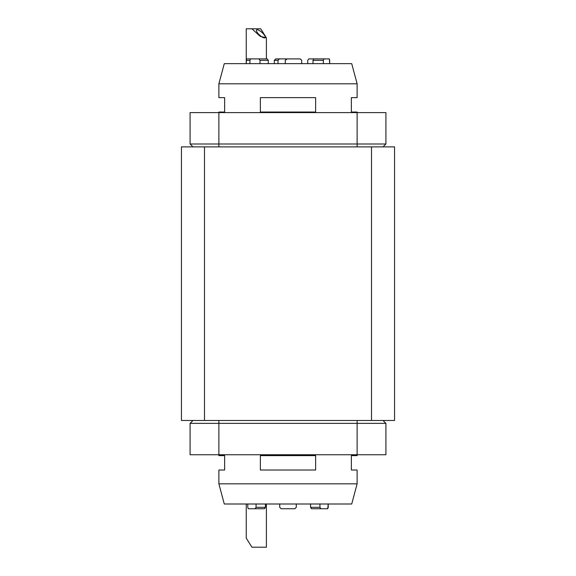 <?xml version="1.0" encoding="UTF-8"?>
<svg xmlns="http://www.w3.org/2000/svg" width="576" height="576" viewBox="0 0 576 576"><rect width="100%" height="100%" fill="white"/><g stroke="black" fill="none" stroke-linecap="round" stroke-linejoin="round"><path stroke-width="0.86" d="M329.674 60.336L329.674 63.648L329.364 58.896L313.79 58.896L313.006 60.336L313.006 63.648L313.006 60.336L313.79 58.896L324.122 58.896L323.345 60.336L324.122 58.896L329.364 58.896L329.674 60.336M323.345 63.648L323.345 60.336L313.006 60.336L323.345 60.336L323.345 63.648M301.687 60.336L301.687 63.648L301.687 60.336L300.312 58.896L286.704 58.896L287.222 58.896L285.264 60.336L286.704 58.896L300.312 58.896L301.687 60.336M285.264 63.648L285.25 60.336L285.25 63.648L285.264 60.336L286.69 58.896L285.25 60.336L285.25 63.648M260.014 60.336L260.014 63.648L260.014 60.336L268.286 60.336L267.214 58.896L258.948 58.896L260.014 60.336L268.286 60.336L267.214 58.896L250.582 58.896L261.432 58.896L250.582 58.896L249.919 60.336L250.582 58.896L258.948 58.896L260.014 60.336M249.919 63.648L249.919 60.336L249.919 63.648M246.326 60.336L246.326 63.648L246.326 60.336L249.919 60.336L246.326 60.336L246.636 58.896L246.326 60.336M275.688 58.896L274.313 60.336L274.313 63.648L274.313 60.336L277.999 60.336L279.374 58.896L275.688 58.896L274.313 60.336L277.999 60.336L279.374 58.896L275.688 58.896L289.296 58.896M314.568 58.896L308.786 58.896L307.714 60.336L308.786 58.896L314.568 58.896M288.778 58.896L279.374 58.896L288.778 58.896M258.588 58.896L246.636 58.896L258.588 58.896M307.714 63.648L307.714 60.336L307.714 63.648M268.286 63.648L268.286 60.336L268.286 63.648M277.999 63.648L277.999 60.336L277.999 63.648M328.226 507.312L328.226 504L327.737 508.752L328.226 507.312L327.737 508.752L316.238 508.752L327.737 508.752L316.238 508.752L327.737 508.752L328.226 504L328.226 507.312M294.862 508.752L296.28 507.312L296.28 504L296.28 507.312L296.28 504L296.28 507.312L294.862 508.752L281.138 508.752L279.72 507.312L279.72 504L279.72 507.312L279.72 504L279.72 507.312L281.138 508.752L294.862 508.752L281.138 508.752M247.774 504L247.774 507.312L247.774 504M248.263 508.752L247.774 507.312L248.263 508.752L264.506 508.752L265.442 507.312L265.442 504L265.442 507.312L264.506 508.752L248.263 508.752L264.506 508.752L255.125 508.752L256.061 507.312L255.125 508.752L248.263 508.752L259.762 508.752L248.263 508.752M256.061 504L256.061 507.312L265.442 507.312L256.061 507.312L256.061 504M319.939 507.312L319.939 504L319.939 507.312L310.558 507.312L311.494 508.752L320.875 508.752L319.939 507.312L310.558 507.312L311.494 508.752L327.737 508.752L320.875 508.752L319.939 507.312M310.558 504L310.558 507.312L310.558 504M181.44 225.526L181.44 220.097M181.44 281.606L181.44 228.622M181.44 284.112L181.44 293.04M181.44 306.281L181.44 305.107L181.44 306.281M181.44 294.66L181.44 305.107M181.44 307.973L181.44 320.587M204.48 146.88L204.48 420.48L181.44 420.48L181.44 146.88L394.56 146.88L394.56 420.48L371.52 420.48L371.52 146.88M181.44 345.19L181.44 339.631M181.44 337.565L181.44 330.718M181.44 329.94L181.44 324.77M181.44 322.315L181.44 320.292M181.44 323.741L181.44 322.042M181.44 216.994L181.44 216.086M204.48 420.48L371.52 420.48M251.928 28.8L260.1 36.274L266.4 37.872L260.712 28.8L246.24 28.8L246.24 63.648M264.521 37.915A5.76 1.778 42 0 0 265.14 37.692A5.76 1.778 42 0 0 262.044 32.522A5.76 1.778 42 0 0 256.572 29.988A5.76 1.778 42 0 0 258.984 34.51A5.76 1.778 42 0 0 264.521 37.915M266.4 504L266.4 547.2L251.928 547.2L246.24 538.128L246.24 504M357.12 146.88L357.12 144L385.92 144L385.92 112.608L190.08 112.608L190.08 144L357.12 144L357.12 112.032L351.36 112.032L351.36 97.632L357.12 97.632L357.12 83.808L218.88 83.808L218.88 97.632L224.64 97.632L224.64 112.032L218.88 112.032L218.88 146.88M385.92 144L383.04 146.88M192.96 146.88L190.08 144M383.04 420.48L385.92 423.36L357.12 423.36L357.12 454.752L190.08 454.752L190.08 423.36L192.96 420.48M357.12 420.48L357.12 423.36L190.08 423.36M385.92 423.36L385.92 454.752L357.12 454.752M218.88 83.808L224.28 63.648L351.72 63.648L357.12 83.808M315.626 112.032L260.374 112.032L260.374 97.632L315.626 97.632L315.626 112.032M357.12 483.84L351.72 504L224.28 504L218.88 483.84L357.12 483.84L357.12 470.016L351.36 470.016L351.36 455.616L357.12 455.616L357.12 455.04M260.374 455.616L315.626 455.616L315.626 470.016L260.374 470.016L260.374 455.616M218.88 455.04L218.88 455.616L224.64 455.616L224.64 470.016L218.88 470.016L218.88 483.84M367.488 454.752L208.512 454.752M181.44 213.458L181.44 211.565M218.88 420.48L218.88 454.752M266.4 37.872L266.4 58.896"/></g></svg>
